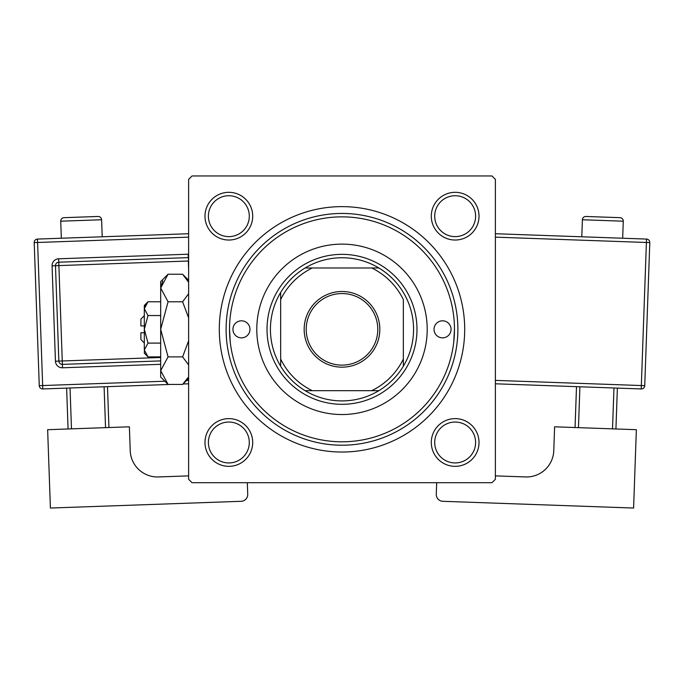 <?xml version="1.0" encoding="UTF-8"?>
<svg xmlns="http://www.w3.org/2000/svg" width="684" height="684" viewBox="0 0 684 684"><rect width="100%" height="100%" fill="white"/><g stroke="black" fill="none" stroke-linecap="round" stroke-linejoin="round"><path stroke-width="1.03" d="M204.986 442.488A23.854 23.854 0 0 1 228.841 418.625A23.854 23.854 0 0 1 252.704 442.488A23.854 23.854 0 0 1 228.841 466.343A23.854 23.854 0 0 1 204.986 442.488M249.292 442.488A20.452 20.452 0 0 0 228.841 422.037A20.452 20.452 0 0 0 208.389 442.488A20.452 20.452 0 0 0 228.841 462.94A20.452 20.452 0 0 0 249.292 442.488M204.986 216.178A23.854 23.854 0 0 1 228.841 192.315A23.854 23.854 0 0 1 252.704 216.178A23.854 23.854 0 0 1 228.841 240.033A23.854 23.854 0 0 1 204.986 216.178M249.292 216.178A20.452 20.452 0 0 0 228.841 195.727A20.452 20.452 0 0 0 208.389 216.178A20.452 20.452 0 0 0 228.841 236.621A20.452 20.452 0 0 0 249.292 216.178M431.296 216.178A23.854 23.854 0 0 1 455.159 192.315A23.854 23.854 0 0 1 479.014 216.178A23.854 23.854 0 0 1 455.159 240.033A23.854 23.854 0 0 1 431.296 216.178M475.611 216.178A20.452 20.452 0 0 0 455.159 195.727A20.452 20.452 0 0 0 434.708 216.178A20.452 20.452 0 0 0 455.159 236.621A20.452 20.452 0 0 0 475.611 216.178M431.296 442.488A23.854 23.854 0 0 1 455.159 418.625A23.854 23.854 0 0 1 479.014 442.488A23.854 23.854 0 0 1 455.159 466.343A23.854 23.854 0 0 1 431.296 442.488M475.611 442.488A20.452 20.452 0 0 0 455.159 422.037A20.452 20.452 0 0 0 434.708 442.488A20.452 20.452 0 0 0 455.159 462.94A20.452 20.452 0 0 0 475.611 442.488M219.299 329.329A122.701 122.701 0 0 1 342 206.628A122.701 122.701 0 0 1 464.701 329.329A122.701 122.701 0 0 1 342 452.03A122.701 122.701 0 0 1 219.299 329.329M491.967 175.959L192.033 175.959L188.622 179.362L188.622 479.296L192.033 482.707L491.967 482.707L495.378 479.296L495.378 179.362L491.967 175.959M230.269 342.274L229.525 329.329A112.475 112.475 0 0 0 342 441.804A112.475 112.475 0 0 0 454.475 329.329A112.475 112.475 0 0 0 342 216.854A112.475 112.475 0 0 0 229.525 329.329M453.731 342.274L454.475 329.329M451.064 329.329A8.524 8.524 0 0 0 442.548 320.813A8.524 8.524 0 0 0 434.024 329.329A8.524 8.524 0 0 0 442.548 337.853A8.524 8.524 0 0 0 451.064 329.329M249.976 329.329A8.524 8.524 0 0 0 241.452 320.813A8.524 8.524 0 0 0 232.936 329.329A8.524 8.524 0 0 0 241.452 337.853A8.524 8.524 0 0 0 249.976 329.329M427.209 329.329A85.209 85.209 0 0 0 342 244.12A85.209 85.209 0 0 0 256.791 329.329A85.209 85.209 0 0 0 342 414.538A85.209 85.209 0 0 0 427.209 329.329M457.887 329.329A115.887 115.887 0 0 1 342 445.216A115.887 115.887 0 0 1 226.113 329.329A115.887 115.887 0 0 1 342 213.451A115.887 115.887 0 0 1 457.887 329.329M342 291.495A37.834 37.834 0 0 1 379.834 329.329A37.834 37.834 0 0 1 342 367.163A37.834 37.834 0 0 1 304.166 329.329A37.834 37.834 0 0 1 342 291.495M342 365.119A35.79 35.79 0 0 0 377.79 329.329A35.79 35.79 0 0 0 342 293.547A35.79 35.79 0 0 0 306.21 329.329A35.79 35.79 0 0 0 342 365.119M342 257.757A71.572 71.572 0 0 0 305.132 267.983L312.289 267.983L305.132 267.983A71.572 71.572 0 0 0 280.654 366.197L280.654 359.04L280.654 366.197A71.572 71.572 0 0 0 378.868 390.684L371.711 390.684L378.868 390.684A71.572 71.572 0 0 0 403.346 366.197L403.346 299.618A68.169 68.169 0 0 0 371.711 267.983L312.289 267.983A68.169 68.169 0 0 0 280.654 299.618L280.654 359.04A68.169 68.169 0 0 0 312.289 390.684L371.711 390.684A68.169 68.169 0 0 0 403.346 359.04L403.346 366.197A71.572 71.572 0 0 0 378.868 267.983L371.711 267.983L378.868 267.983A71.572 71.572 0 0 0 342 257.757M342 404.312A74.984 74.984 0 0 1 267.017 329.329A74.984 74.984 0 0 1 342 254.345A74.984 74.984 0 0 1 416.983 329.329A74.984 74.984 0 0 1 342 404.312M305.132 390.684L312.289 390.684L305.132 390.684M280.654 292.461L280.654 299.618L280.654 292.461M102.207 236.784L101.6 219.752A3.411 3.411 0 0 0 98.077 216.469L64.014 217.674A3.411 3.411 0 0 0 60.731 221.197L61.329 238.229M188.622 475.876L158.44 476.945A27.266 27.266 0 0 1 130.225 450.653L129.387 426.807L47.641 429.697L50.402 508.041L241.153 501.304A6.814 6.814 0 0 0 247.728 494.25L247.317 482.707M68.075 428.979L66.63 388.102M70.033 387.982L71.478 428.859M105.541 427.654L104.096 386.776M107.499 386.657L108.944 427.534M170.572 384.425L42.784 388.948A3.411 3.411 0 0 1 39.262 385.665L34.2 242.598A3.411 3.411 0 0 1 37.483 239.075L188.622 233.731M188.622 383.792L183.047 383.989M160.68 360.904L62.381 364.384A3.411 3.411 0 0 1 58.85 361.092L55.481 265.725A3.411 3.411 0 0 1 58.764 262.194L188.203 257.62A3.411 3.411 0 0 1 188.622 257.629M623.269 221.197L582.4 219.752A3.411 3.411 0 0 1 585.923 216.469L619.986 217.674A3.411 3.411 0 0 1 623.269 221.197L622.671 238.229M582.4 219.752L581.793 236.784M495.378 475.876L525.56 476.945A27.266 27.266 0 0 0 553.775 450.653L554.613 426.807L636.359 429.697L633.598 508.041L442.847 501.304A6.814 6.814 0 0 1 436.272 494.25L436.683 482.707M579.904 386.776L578.459 427.654M612.522 428.859L613.967 387.982M617.37 388.102L615.925 428.979M575.056 427.534L576.501 386.657M495.378 233.731L646.517 239.075A3.411 3.411 0 0 1 649.8 242.598L644.738 385.665L641.336 385.545L646.397 242.478L495.378 237.143M495.378 380.381L641.336 385.545L641.216 388.948A3.411 3.411 0 0 0 644.738 385.665A3.411 3.411 0 0 1 641.216 388.948L495.378 383.792M144.315 342.966L140.904 339.555L140.904 332.74L144.315 332.74M144.392 350.943L144.315 353.192L148.009 356.877L144.315 349.994L148.009 343.103L144.315 329.329L148.009 315.555L144.315 308.672L148.009 301.781L160.68 301.781M148.009 315.555L160.68 315.555M145.341 305.141L144.392 307.714M148.009 356.877L160.68 356.877M148.009 343.103L160.68 343.103M187.955 377.705L182.602 384.425L168.059 384.425L160.68 377.046L160.68 281.611L168.059 274.233L182.602 274.233L188.622 282.261M168.059 384.425L160.68 370.651L168.059 356.877L160.68 329.329L168.059 301.781L160.68 288.007L168.059 274.233M168.059 301.781L182.602 301.781L188.622 317.846M188.622 293.752L182.602 301.781M162.715 280.962L160.68 288.007M160.68 370.651L160.826 372.558M168.059 356.877L182.602 356.877L188.622 364.914M188.622 340.812L182.602 356.877M144.315 349.994L144.315 305.474L148.009 301.781M144.315 325.926L140.904 325.926L140.904 319.103L144.315 315.7M101.6 219.752L60.731 221.197M188.622 237.143L37.603 242.478L42.664 385.545L164.853 381.219M186.587 380.449L188.622 380.381M160.68 364.315L62.5 367.787L62.261 360.972L160.68 357.493M188.622 269.582L188.322 261.023L58.884 265.597L58.644 258.791A6.814 6.814 0 0 0 52.078 265.845L55.447 361.212A6.814 6.814 0 0 0 62.5 367.787M58.644 258.791L188.083 254.209A6.814 6.814 0 0 1 188.622 254.217M52.078 265.845L58.884 265.597L62.261 360.972L55.447 361.212M188.083 254.209L188.622 261.014M34.2 242.598L37.603 242.478L37.483 239.075M42.784 388.948L42.664 385.545L39.262 385.665M646.517 239.075L646.397 242.478L649.8 242.598A3.411 3.411 0 0 0 646.517 239.075M188.622 378.414L182.602 384.425M188.622 280.252L182.602 274.233"/></g></svg>
